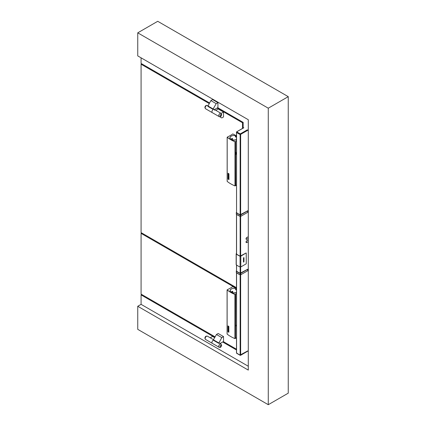 <?xml version="1.0" encoding="UTF-8"?>
<svg xmlns="http://www.w3.org/2000/svg" width="426" height="426" viewBox="0 0 426 426"><rect width="100%" height="100%" fill="white"/><g stroke="black" fill="none" stroke-linecap="round" stroke-linejoin="round"><path stroke-width="0.64" d="M228.022 325.901A34.043 19.655 -0 0 0 228.815 326.46L228.842 332.285L228.842 326.449A34.016 19.639 -0 0 1 228.043 325.89L228.043 325.89M236.483 288.54L232.729 286.602A34.991 20.203 180 0 1 227.606 289.563L227.127 289.952A34.016 19.639 -0 0 0 234.923 294.451L234.976 294.409A33.92 19.585 -0 0 1 227.202 289.92L227.239 289.84M227.127 333.963L227.127 334.09A34.016 19.639 -0 0 0 234.923 338.59L235.205 338.548L235.205 294.409M235.296 294.297L235.205 338.548M228.07 326.194L228.07 331.503A34.043 19.655 -0 0 0 228.762 331.992L228.773 326.689A34.043 19.655 -0 0 1 228.08 326.204L228.102 331.497A34.016 19.639 -0 0 0 228.789 331.982L228.805 331.976M228.863 332.275L228.826 332.291A34.043 19.655 -0 0 1 228.022 331.726L228.006 325.906M228.139 330.251L228.139 331.29A34.043 19.655 -0 0 0 228.171 331.316L228.171 330.459A34.043 19.655 -0 0 0 228.395 330.619L228.395 331.476A34.043 19.655 -0 0 0 228.432 331.503L228.432 330.64A34.043 19.655 -0 0 0 228.655 330.8L228.655 331.657A34.043 19.655 -0 0 0 228.693 331.684L228.714 330.635A34.016 19.639 -0 0 1 228.16 330.241L228.139 330.251A34.043 19.655 -0 0 0 228.693 330.645M228.171 331.316L228.198 330.475M228.693 331.684L228.714 330.635M228.432 331.503L228.453 330.656M228.693 330.459L228.714 329.41L228.693 330.459A34.043 19.655 -0 0 1 228.64 330.422L228.171 329.154L228.171 330.091L228.198 329.218M228.171 330.091A34.043 19.655 -0 0 1 228.139 330.07L228.139 329.026A34.043 19.655 -0 0 0 228.192 329.064L228.655 330.331L228.655 329.394A34.043 19.655 -0 0 0 228.693 329.42M228.139 329.026L228.16 329.016A34.016 19.639 -0 0 0 228.214 329.053L228.677 330.32M228.432 327.754A34.043 19.655 -0 0 1 228.224 327.605L228.224 326.566A34.043 19.655 -0 0 0 228.602 326.833L228.602 327.876A34.043 19.655 -0 0 1 228.586 327.86L228.586 327.679A34.043 19.655 -0 0 0 228.655 327.727L228.655 327.051A34.043 19.655 -0 0 1 228.171 326.71L228.171 327.386A34.043 19.655 -0 0 0 228.395 327.546L228.395 327.259A34.043 19.655 -0 0 0 228.432 327.285L228.432 327.754L228.453 327.274A34.016 19.639 -0 0 1 228.416 327.248L228.395 327.259M228.171 327.386L228.198 326.726M228.171 328.867L228.171 328.009A34.043 19.655 -0 0 0 228.395 328.169L228.395 329.026A34.043 19.655 -0 0 0 228.432 329.053L228.432 328.196A34.043 19.655 -0 0 0 228.655 328.35L228.655 329.213A34.043 19.655 -0 0 0 228.693 329.234L228.714 328.185A34.016 19.639 -0 0 1 228.16 327.791L228.139 328.845A34.043 19.655 -0 0 0 228.171 328.867L228.198 328.025M228.432 329.053L228.453 328.206M228.139 327.802A34.043 19.655 -0 0 0 228.693 328.196M228.693 329.234L228.714 328.185M228.208 326.572L228.245 326.556A34.016 19.639 -0 0 0 228.629 326.822L228.693 327.125M228.693 327.706L228.714 327.115M236.483 288.732A4.068 2.348 -0 0 0 231.286 288.998A4.068 2.348 -0 0 0 230.093 290.66A4.068 2.348 -0 0 0 232.276 292.742A4.068 2.348 -0 0 0 236.483 292.587M230.205 291.203A4.004 2.311 180 0 1 230.162 290.857A4.004 2.311 180 0 1 230.162 290.761M236.483 292.54A4.004 2.311 180 0 1 232.33 292.715A4.004 2.311 180 0 1 230.162 290.66A4.004 2.311 180 0 1 231.334 289.025L231.398 288.988A3.909 2.258 180 0 1 236.483 288.764M232.66 291.911A0.469 0.272 -0 0 0 231.968 291.544A0.469 0.272 -0 0 0 231.936 291.911M232.697 291.89L232.697 291.89A0.564 0.325 -0 0 0 231.898 291.427A0.564 0.325 -0 0 0 232.697 291.89M236.27 325.949A2.109 1.219 120 0 0 236.483 326.252M236.483 325.794A2.3 1.326 120 0 1 236.265 325.895A2.071 1.198 120 0 0 236.483 326.209M236.483 324.378L236.483 326.433M230.205 290.314A4.068 2.348 -0 0 0 230.099 290.761M236.483 289.515A0.469 0.272 -0 0 0 235.663 289.755M236.483 289.313A0.564 0.325 -0 0 0 235.626 289.739A0.564 0.325 -0 0 0 236.43 289.739L236.43 289.739A0.564 0.325 -0 0 0 236.483 289.696M235.477 294.244L235.477 338.382L235.594 294.174L234.896 294.361A33.904 19.575 180 0 1 227.287 289.968L227.25 289.904M236.483 292.396A3.909 2.258 180 0 1 231.201 292.055A3.909 2.258 180 0 1 231.398 288.988L231.334 289.025M235.589 289.68A0.469 0.272 180 0 1 236.467 289.68M236.483 337.706A34.991 20.203 -0 0 0 235.594 338.313M236.483 293.567A34.991 20.203 -0 0 0 235.594 294.174M231.861 291.837A0.469 0.272 180 0 1 232.734 291.837M228.959 179.543L228.916 173.787M228.112 173.212L228.112 173.212A34.016 19.639 0 0 0 228.906 173.771L228.906 173.771A34.043 19.655 0 0 1 228.091 173.222L228.091 173.222M227.319 137.279L227.191 137.273A34.016 19.639 0 0 0 234.992 141.773L235.045 141.73A33.92 19.585 0 0 1 227.271 137.241L227.67 136.884A34.991 20.203 180 0 0 232.798 133.924L236.483 135.819M227.191 181.284L227.191 181.412A34.016 19.639 0 0 0 234.992 185.912L235.269 185.869L235.269 141.73M228.975 179.479L228.927 173.797M235.36 141.618L235.269 185.869M228.107 173.542L228.144 178.829A34.043 19.655 0 0 0 228.831 179.314L228.831 174.005A34.043 19.655 0 0 1 228.15 173.526L228.171 178.819A34.016 19.639 0 0 0 228.853 179.303L228.853 179.303M228.906 179.607L228.89 179.612A34.043 19.655 0 0 1 228.091 179.048L228.075 173.228M228.203 177.573L228.203 178.611A34.043 19.655 0 0 0 228.24 178.638L228.24 177.78A34.043 19.655 0 0 0 228.464 177.94L228.464 178.798A34.043 19.655 0 0 0 228.496 178.824L228.496 177.961A34.043 19.655 0 0 0 228.725 178.121L228.725 178.979A34.043 19.655 0 0 0 228.762 179.005L228.783 177.956A34.016 19.639 0 0 1 228.224 177.562L228.203 177.573A34.043 19.655 0 0 0 228.762 177.961M228.24 178.638L228.261 177.796M228.762 179.005L228.783 177.956M228.496 178.824L228.522 177.977M228.762 177.78L228.783 176.731L228.762 177.78A34.043 19.655 0 0 1 228.703 177.743L228.24 176.476L228.24 177.413L228.261 176.54M228.24 177.413A34.043 19.655 0 0 1 228.203 177.392L228.203 176.348A34.043 19.655 0 0 0 228.256 176.385L228.725 177.653L228.725 176.715A34.043 19.655 0 0 0 228.762 176.742M228.256 176.385L228.746 177.642M228.496 175.075A34.043 19.655 0 0 1 228.293 174.926L228.293 173.888A34.043 19.655 0 0 0 228.671 174.154L228.687 175.187A34.043 19.655 0 0 1 228.655 175.182L228.655 175.001A34.043 19.655 0 0 0 228.725 175.049L228.725 174.372A34.043 19.655 0 0 1 228.24 174.032L228.24 174.708A34.043 19.655 0 0 0 228.464 174.868L228.464 174.58A34.043 19.655 0 0 0 228.496 174.607L228.496 175.075L228.496 174.607M228.24 174.708L228.261 174.048M228.24 176.188L228.24 175.331A34.043 19.655 0 0 0 228.464 175.491L228.464 176.348A34.043 19.655 0 0 0 228.496 176.375L228.496 175.512A34.043 19.655 0 0 0 228.725 175.672L228.725 176.529A34.043 19.655 0 0 0 228.762 176.556L228.783 175.507A34.016 19.639 0 0 1 228.224 175.113L228.203 176.167A34.043 19.655 0 0 0 228.24 176.188L228.261 175.347M228.496 176.375L228.522 175.528M228.203 175.123A34.043 19.655 0 0 0 228.762 175.517M228.762 176.556L228.783 175.507M228.299 173.883L228.299 173.883A34.016 19.639 0 0 0 228.693 174.143L228.762 174.447M228.762 175.027L228.783 174.436M236.483 185.07A34.991 20.203 0 0 0 235.663 185.635L235.36 185.704M235.434 185.715L235.434 141.576L234.96 141.682A33.904 19.575 0 0 1 227.356 137.289L227.319 137.225M235.663 185.635L235.434 141.576M236.483 135.985A4.068 2.348 0 0 0 231.089 136.166A4.068 2.348 0 0 0 229.896 137.827A4.068 2.348 0 0 0 232.191 139.941A4.068 2.348 0 0 0 236.483 139.669M230.008 137.481A4.068 2.348 0 0 0 229.896 137.928M230.008 138.37A4.004 2.311 180 0 1 229.96 138.024A4.004 2.311 180 0 1 229.965 137.928M236.483 151.741L236.025 153.456L236.483 154.734M236.483 140.937A34.991 20.203 0 0 0 235.663 141.496M231.659 139.004A0.469 0.272 180 0 1 232.537 139.004M235.392 136.852A0.469 0.272 180 0 1 236.265 136.852M236.483 139.472A3.909 2.258 180 0 1 231.084 139.275A3.909 2.258 180 0 1 231.201 136.155L231.132 136.192A4.004 2.311 180 0 0 229.96 137.827L229.96 138.024M236.483 139.621A4.004 2.311 180 0 1 232.239 139.914A4.004 2.311 180 0 1 229.96 137.827M231.132 136.192L231.201 136.155A3.909 2.258 180 0 1 236.483 136.027M231.701 138.594A0.564 0.325 0 0 0 232.5 139.057L232.5 139.057A0.564 0.325 0 0 0 231.701 138.594M235.429 136.442A0.564 0.325 0 0 0 236.228 136.906L236.228 136.906A0.564 0.325 0 0 0 235.429 136.442M232.463 139.078A0.469 0.272 0 0 0 231.765 138.711A0.469 0.272 0 0 0 231.733 139.078M236.19 136.922A0.469 0.272 0 0 0 235.493 136.56A0.469 0.272 0 0 0 235.466 136.922M236.483 154.265A2.636 1.523 -60 0 1 236.153 154.297M236.483 253.502L236.323 253.598A0.564 0.325 180 0 0 236.27 254.024A19.026 10.985 180 0 0 240.067 256.218A0.564 0.325 0 0 0 240.807 256.186L246.111 252.969L240.179 256.127A18.835 10.874 180 0 1 236.419 253.96L236.483 253.656M240.067 256.218L240.067 266.98A19.026 10.985 180 0 1 236.27 264.791A0.564 0.325 180 0 1 236.158 264.594L236.158 253.827M240.067 266.98A0.564 0.325 0 0 0 240.807 266.953L246.244 263.811L246.244 253.044M236.489 132.236L236.563 132.406A18.835 10.874 0 0 0 240.147 134.478L247.639 130.415M243.858 127.773L236.675 131.794A0.378 0.378 0 0 0 236.67 131.794L236.675 131.794A0.378 0.378 0 0 0 236.483 132.119L236.861 131.81A18.456 10.655 0 0 0 240.376 133.839L240.642 134.302L240.147 134.323A18.835 10.874 0 0 1 236.563 132.252L236.563 132.326A18.835 10.874 0 0 0 240.147 134.398L247.639 130.34M240.578 134.408L247.575 130.377M240.578 134.419L240.205 134.43A18.739 10.82 0 0 1 238.267 133.45M247.171 242.309L247.639 242.069M247.176 242.325L247.639 241.883M247.639 240.221L247.171 240.536L247.639 240.408M247.171 239.082L247.639 238.842M247.176 239.098L247.639 238.656M247.639 236.994L247.171 237.309L247.639 237.181M246.91 242.303L246.835 242.532A1.129 0.655 -60 0 1 246.271 242.591A1.129 0.655 -60 0 1 246.042 242.181L246.212 242.122A0.905 0.522 -60 0 0 246.382 242.394L246.249 242.314A0.905 0.522 -60 0 1 246.1 242.128M247.032 242.378L246.835 242.346A0.905 0.522 -60 0 1 246.382 242.394M247.032 240.615L246.835 240.69A1.129 0.655 120 0 0 246.042 241.957L246.212 241.824A0.905 0.522 120 0 1 246.835 240.871L246.995 240.594M246.835 239.305L246.835 239.119A0.905 0.522 -60 0 1 246.382 239.162A0.905 0.522 -60 0 1 246.212 238.89L246.042 238.949A1.129 0.655 -60 0 0 246.271 239.359A1.129 0.655 -60 0 0 246.835 239.305L246.702 239.226A1.129 0.655 -60 0 1 246.207 239.316M246.606 237.633A0.905 0.522 120 0 1 246.702 237.564L246.835 237.644A0.905 0.522 120 0 0 246.212 238.592L246.079 238.736M246.835 237.644L246.835 237.458A1.129 0.655 120 0 0 246.042 238.725M247.171 237.298L247.506 237.101M247.218 238.933L247.506 238.762M247.171 240.525L247.506 240.333M247.218 242.16L247.506 241.995M246.878 242.357L246.702 242.458A1.129 0.655 -60 0 1 246.207 242.543M236.563 352.675L236.563 352.941A18.835 10.874 0 0 0 240.147 355.012L247.639 350.955M236.489 352.845L236.563 353.016A18.835 10.874 0 0 0 240.147 355.087L247.639 351.029M238.267 354.065A18.739 10.82 0 0 0 240.205 355.044L247.575 350.992M240.642 267.017L240.642 273.178L247.724 269.195L240.11 273.274L240.11 274.813A18.968 10.948 0 0 1 238.113 273.806M240.642 273.178L240.147 273.194A18.835 10.874 0 0 1 236.563 271.122L236.483 264.951M247.778 269.285L240.754 273.343L240.754 274.759L247.762 270.739L247.724 269.195M240.642 134.456L240.642 214.736L247.724 210.753L240.11 214.832L240.062 216.344L240.754 216.317A0.527 0.304 180 0 1 240.062 216.344A19.042 10.996 0 0 1 236.366 214.209A0.527 0.304 180 0 1 236.26 214.022L236.425 214.246M240.642 214.736L240.147 214.752A18.835 10.874 0 0 1 236.563 212.68L236.483 132.273M247.778 210.843L240.754 214.901L240.754 216.317L247.762 212.297L247.724 210.753M214.763 337.435L141.081 294.893L141.746 294.51M222.654 341.993L236.483 349.975M217.729 107.693L243.166 122.379L243.166 128.045M141.081 294.893L141.081 304.35L248.294 366.253M209.501 102.943L141.081 63.437L141.081 57.824M137.747 32.834L157.726 21.3L288.253 96.654L268.274 108.193L137.747 32.834L137.747 55.902L248.294 119.727L248.294 370.098L137.747 306.273L141.081 304.35M268.274 108.193L268.274 404.7L137.747 329.346L137.747 306.273M268.274 404.7L288.253 393.166L288.253 96.654M214.667 337.61L212.601 336.418L210.22 337.791M211.935 342.493A1.885 1.086 -60 0 1 213.399 340.118A1.885 1.086 120 0 0 211.935 342.493A1.885 1.086 120 0 0 212.324 343.356A1.885 1.086 -60 0 1 211.935 342.493M219.715 116.756L221.792 117.959L223.522 116.958L223.522 112.038L221.131 113.417M205.534 108.747L204.869 107.501C205.13 105.85 205.976 105.174 207.414 105.483A1.885 1.086 120 0 0 205.966 105.989A1.885 1.086 120 0 0 205.14 107.884A1.885 1.086 120 0 0 205.534 108.747L212.324 112.666A1.885 1.086 -60 0 1 211.935 111.804A1.885 1.086 -60 0 1 212.755 109.908A1.885 1.086 -60 0 1 214.209 109.407A1.885 1.086 120 0 0 212.755 109.908A1.885 1.086 120 0 0 211.935 111.804A1.885 1.086 120 0 0 212.324 112.666L219.118 116.591A1.885 1.086 -60 0 1 218.724 115.728A1.885 1.086 -60 0 1 219.55 113.833A1.885 1.086 -60 0 1 220.998 113.327L214.209 109.407A1.885 1.086 120 0 1 214.597 110.265M223.522 112.038L218.192 108.96L215.817 110.334M214.14 109.37A1.885 1.086 120 0 0 214.076 109.328A1.885 1.086 120 0 0 213.133 109.423L207.808 106.346L210.87 100.579L212.601 99.578L217.926 102.655L217.926 107.576L214.486 109.562M210.87 100.579L216.195 103.656L217.926 102.655M213.133 109.423L213.133 108.96L207.808 105.882M213.133 108.96L216.195 103.656M220.077 343.478L223.522 341.492L223.522 336.572L221.792 337.573L218.724 343.34L213.399 340.262L213.399 339.799L216.461 334.495L221.792 337.573M220.998 344.011A1.885 1.086 120 0 0 219.55 344.517A1.885 1.086 120 0 0 218.724 346.413A1.885 1.086 120 0 0 219.118 347.275C220.247 347.877 221.099 347.201 221.669 345.262L220.998 344.011L219.667 343.244A1.885 1.086 120 0 0 218.724 343.34M223.522 336.572L218.192 333.494L216.461 334.495M218.724 342.877L213.399 339.799M243.166 122.379L242.5 122.763L242.5 128.428M242.5 122.763L217.063 108.076M209.171 103.518L141.081 64.209L141.746 63.825M236.483 287.688L141.081 232.607L141.081 64.209M236.483 288.461L141.081 233.379L141.081 294.126L215.098 336.859M223.32 341.609L236.483 349.208M141.081 233.379L141.746 232.995M234.923 338.59L234.923 294.451M227.127 334.09L227.127 289.952M235.37 294.254L235.37 338.393M235.333 294.249L235.333 338.388M236.244 325.432L236.483 325.576A1.507 0.868 -60 0 1 236.292 325.235A1.507 0.868 -60 0 1 236.27 325.144M236.483 325.544A1.502 0.868 -60 0 1 236.318 325.246A1.502 0.868 -60 0 1 236.286 325.065M234.992 185.912L234.992 141.773M227.191 181.412L227.191 137.273M236.483 154.164A2.828 1.629 -60 0 1 236.142 154.276M235.402 185.709L235.402 141.57M235.541 185.704L235.541 141.565M236.483 151.794A1.507 0.868 120 0 0 236.297 152.338A1.507 0.868 120 0 0 236.483 153.317A1.502 0.868 120 0 1 236.318 152.348A1.502 0.868 120 0 1 236.483 151.853M236.457 253.672L236.457 253.987M236.27 254.024L236.27 264.791M243.571 257.826L243.571 261.697L243.97 261.74L243.688 262.166L243.528 261.825M243.741 262.134L243.651 257.741L243.97 257.741L243.629 257.698M240.807 256.186L240.807 266.953M243.741 257.613L243.464 261.846M243.496 257.874L243.48 261.894M243.688 257.645L243.464 258.034M243.97 257.741L243.97 261.74M247.373 129.802L240.376 133.839L240.147 134.398M240.147 134.478L240.147 214.752M236.563 132.406L236.563 212.68M240.642 134.382L247.639 130.265M240.642 216.392L240.642 256.122M240.147 216.403L240.147 256.117M240.147 267.011L240.147 273.194M236.563 214.379L236.563 254.066M236.563 265.009L236.563 271.122M240.642 354.991L240.642 274.834M236.819 353.287L236.563 353.016M236.489 352.925L236.563 353.095A18.835 10.874 0 0 0 240.147 355.167L240.147 355.087M240.147 355.012L240.147 274.845M236.563 352.941L236.563 272.821M247.639 351.109L240.642 355.071M247.559 351.28L240.568 355.321A0.378 0.378 0 0 1 240.227 355.337L240.642 355.146L240.227 355.337L236.632 353.26A0.378 0.378 0 0 1 236.483 352.962L236.483 352.888M240.701 273.247L240.754 273.343A0.527 0.304 180 0 1 240.062 273.37A19.042 10.996 0 0 1 236.366 271.234A0.527 0.304 180 0 1 236.414 270.835L236.366 272.651A19.042 10.996 0 0 0 240.062 274.786A0.527 0.304 180 0 0 240.754 274.759L247.778 270.702M240.11 274.813L240.738 274.791L240.078 274.818L236.366 272.651A0.527 0.304 180 0 1 236.26 272.464L236.414 272.688M236.425 271.149A18.968 10.948 0 0 0 240.11 273.274M247.762 270.739L240.754 274.759M240.701 214.81L240.754 214.901A0.527 0.304 180 0 1 240.062 214.928A19.042 10.996 0 0 1 236.366 212.792A0.527 0.304 180 0 1 236.414 212.393L236.382 214.241L240.078 216.376L240.738 216.349L247.762 212.297M236.425 212.707A18.968 10.948 0 0 0 240.11 214.832M238.113 215.364A18.968 10.948 0 0 0 240.067 216.349M247.778 212.26L240.754 216.317M207.414 336.173C205.976 335.864 205.13 336.535 204.869 338.185L205.534 339.431A1.885 1.086 -60 0 1 205.14 338.569A1.885 1.086 -60 0 1 205.966 336.673A1.885 1.086 -60 0 1 207.414 336.173L213.474 339.671M220.061 115.728A0.943 0.543 -60 0 1 220.727 114.573A0.943 0.543 -60 0 1 221.392 114.956A0.943 0.543 -60 0 1 220.727 116.112A0.943 0.543 -60 0 1 220.061 115.728M221.392 345.646A0.943 0.543 120 0 0 220.727 345.262A0.943 0.543 120 0 0 220.061 346.413A0.943 0.543 120 0 0 220.727 346.796A0.943 0.543 120 0 0 221.392 345.646M227.09 334.027L227.09 289.888M227.159 181.348L227.159 137.209M236.057 153.083L236.483 153.328M236.675 131.794L243.667 127.752M236.483 214.321L236.483 254.008M236.483 352.808L236.483 272.762M236.483 270.771L236.26 272.464M236.483 212.329L236.26 214.022M205.534 339.431L219.118 347.275M219.118 116.591C220.556 116.894 221.403 116.223 221.669 114.573L220.998 113.327M207.414 105.483L207.883 105.754"/></g></svg>
